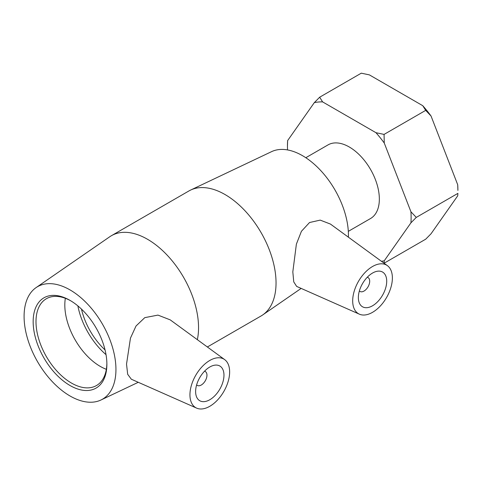 <?xml version="1.0" encoding="UTF-8"?>
<svg xmlns="http://www.w3.org/2000/svg" width="482" height="482" viewBox="0 0 482 482"><rect width="100%" height="100%" fill="white"/><g stroke="black" fill="none" stroke-linecap="round" stroke-linejoin="round"><path stroke-width="0.72" d="M319.656 97.213L361.283 73.18L369.387 74.885L422.75 105.691L425.696 110.372L384.07 134.406L375.966 132.701L322.603 101.895L319.656 97.213L314.318 102.63L287.634 140.593L287.453 146.01A87.447 50.489 60 0 1 287.634 140.593M410.935 211.779A87.447 50.489 60 0 1 410.935 222.823L384.25 260.786L384.07 263.226L425.696 239.193L431.035 233.776L457.713 195.819L457.9 193.372L416.273 217.406L410.935 211.779L384.25 143.009L384.07 134.406M410.935 222.823L416.273 217.406M425.696 110.372L431.035 115.999L457.713 184.769L457.9 190.402A87.447 50.489 -120 0 0 457.713 184.769M431.035 115.999A87.447 50.489 -120 0 0 422.75 105.691M384.25 260.786A87.447 50.489 60 0 1 381.395 261.268M287.543 149.938A87.447 50.489 60 0 1 287.453 146.01M314.318 102.63A87.447 50.489 60 0 1 322.603 101.895M375.966 132.701A87.447 50.489 60 0 1 384.25 143.009M348.317 231.354L370.538 218.521A42.506 24.54 -120 0 0 379.346 199.06A42.506 24.54 -120 0 0 360.789 156.282A42.506 24.54 -120 0 0 328.031 144.895L305.805 157.722M106.865 363.392A50.122 28.938 60 0 1 96.496 385.528A50.122 28.938 60 0 1 57.87 372.098A50.122 28.938 60 0 1 35.993 321.663A50.122 28.938 60 0 1 46.374 298.72A50.122 28.938 60 0 1 70.734 300.804M106.877 364.223A52.122 30.095 -120 0 0 70.017 300.382A52.122 30.095 -120 0 0 33.162 321.663A52.122 30.095 -120 0 0 70.017 385.504A52.122 30.095 -120 0 0 106.877 364.223M115.945 369.459A64.956 37.5 -120 0 0 86.603 303.058A64.956 37.5 -120 0 0 36.066 287.621A64.956 37.5 -120 0 0 37.542 361.693A64.956 37.5 -120 0 0 100.949 400.006A64.956 37.5 -120 0 0 115.945 369.459M65.347 298.292A50.122 28.938 -120 0 0 64.817 305.022A50.122 28.938 -120 0 0 106.347 369.308M204.525 371.218A8.019 4.627 -60 0 1 205.296 371.52A8.019 4.627 -60 0 1 206.959 375.189A8.019 4.627 -60 0 1 203.458 383.256A8.019 4.627 -60 0 1 197.277 385.407A8.019 4.627 -60 0 1 196.632 384.889M223.967 375.189A20.045 11.574 -60 0 1 215.219 395.361A20.045 11.574 -60 0 1 199.771 400.735A20.045 11.574 -60 0 1 199.771 377.587A20.045 11.574 -60 0 1 219.816 366.013A20.045 11.574 -60 0 1 223.967 375.189M367.266 277.258A8.019 4.627 -60 0 1 368.037 277.56A8.019 4.627 -60 0 1 368.037 286.82A8.019 4.627 -60 0 1 360.018 291.447A8.019 4.627 -60 0 1 359.373 290.929M358.355 297.599A20.045 11.574 -60 0 1 367.109 277.427A20.045 11.574 -60 0 1 382.557 272.053A20.045 11.574 -60 0 1 382.557 295.201A20.045 11.574 -60 0 1 362.512 306.775A20.045 11.574 -60 0 1 358.355 297.599M392.378 277.957A28.064 16.207 -60 0 1 380.69 305.594A28.064 16.207 -60 0 1 359.397 314.18A28.064 16.207 -60 0 1 354.113 291.514A28.064 16.207 -60 0 1 373.321 266.064A28.064 16.207 -60 0 1 387.408 265.654A28.064 16.207 -60 0 1 392.378 277.957M209.007 360.928A28.064 16.207 120 0 0 189.944 394.83A28.064 16.207 120 0 0 196.656 408.134A28.064 16.207 120 0 0 223.829 391.474A28.064 16.207 120 0 0 224.666 359.614A28.064 16.207 120 0 0 209.007 360.928M196.656 408.134L131.339 379.226L127.682 374.303L126.525 364.109L130.459 338.117L136.026 326.001L144.787 317.644L157.963 315.101L170.206 319.861L224.666 359.614M359.397 314.18L296.665 286.416L293.749 281.886L292.821 271.872L296.382 244.133L301.425 231.294L309.54 222.521L320.211 220.117L330.429 224.064L387.408 265.654M197.349 339.671A72.173 41.669 -120 0 0 198.548 327.664A72.173 41.669 -120 0 0 167.043 255.032A72.173 41.669 -120 0 0 111.426 235.698A72.173 41.669 -120 0 0 109.788 236.734L36.066 287.621M207.362 346.98L261.093 315.963A72.173 41.669 -120 0 0 262.738 314.921A72.173 41.669 -120 0 0 276.041 282.922A72.173 41.669 -120 0 0 245.633 211.459A72.173 41.669 -120 0 0 190.643 190.053A72.173 41.669 -120 0 0 188.92 190.956L111.426 235.698M77.873 305.895A54.665 31.559 -120 0 0 106.028 354.662M81.482 309.113A50.122 28.938 -120 0 0 105.046 349.932M348.402 237.186A64.956 37.5 -120 0 0 348.432 235.234A64.956 37.5 -120 0 0 321.066 170.917A64.956 37.5 -120 0 0 271.577 151.649L190.643 190.053M196.596 385.016L197.277 385.407M204.615 371.122L205.296 371.52M368.037 277.56L367.356 277.168M360.018 291.447L359.337 291.056M100.949 400.006L138.274 382.298M301.16 288.405L262.738 314.921"/></g></svg>

